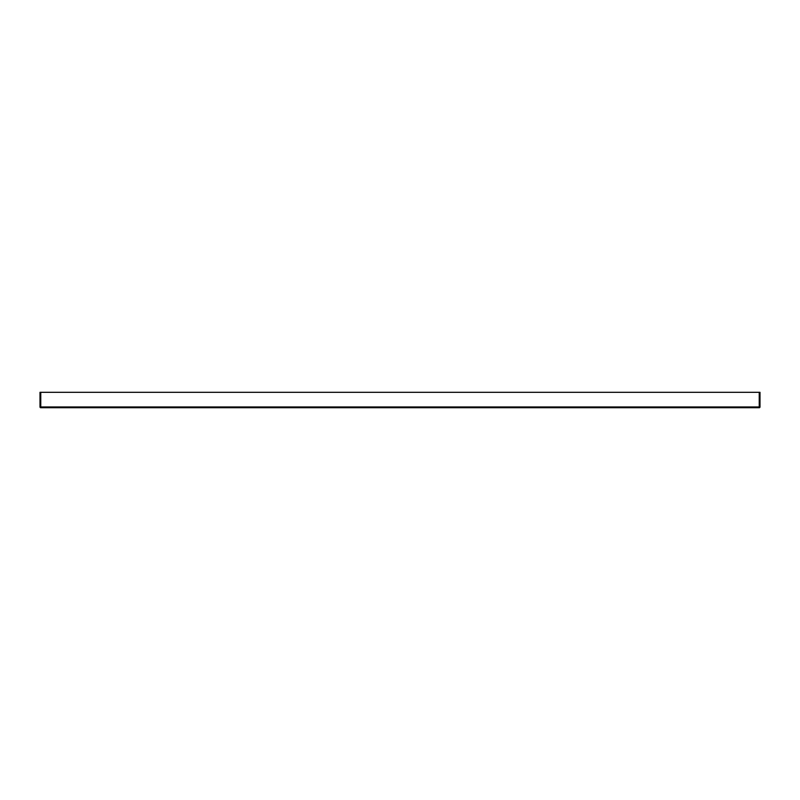 <?xml version="1.0" encoding="UTF-8"?>
<svg xmlns="http://www.w3.org/2000/svg" width="800" height="800" viewBox="0 0 800 800"><rect width="100%" height="100%" fill="white"/><g stroke="black" fill="none" stroke-linecap="round" stroke-linejoin="round"><path stroke-width="1.2" d="M40.78 407.72L40.78 407.73A0.77 0.77 0 0 1 40 406.96L40 392.31L760 392.31L760 406.96A0.77 0.77 0 0 1 759.22 407.73L40.78 407.73L40.77 406.96L759.23 406.96L759.23 392.31M40.78 407.73L759.22 407.73L759.23 406.96L760 406.96A0.77 0.77 0 0 1 759.24 407.73L759.24 407.73M40.76 407.73L40.77 407.73A0.77 0.77 0 0 1 40 406.96L40.77 406.96L40.77 392.31M110.94 392.27L110.36 392.31M43.53 407.72L55.88 407.72M56.7 407.72L57.85 407.72M58.82 407.73L74.23 407.73M91.17 407.73L106.56 407.73"/></g></svg>
